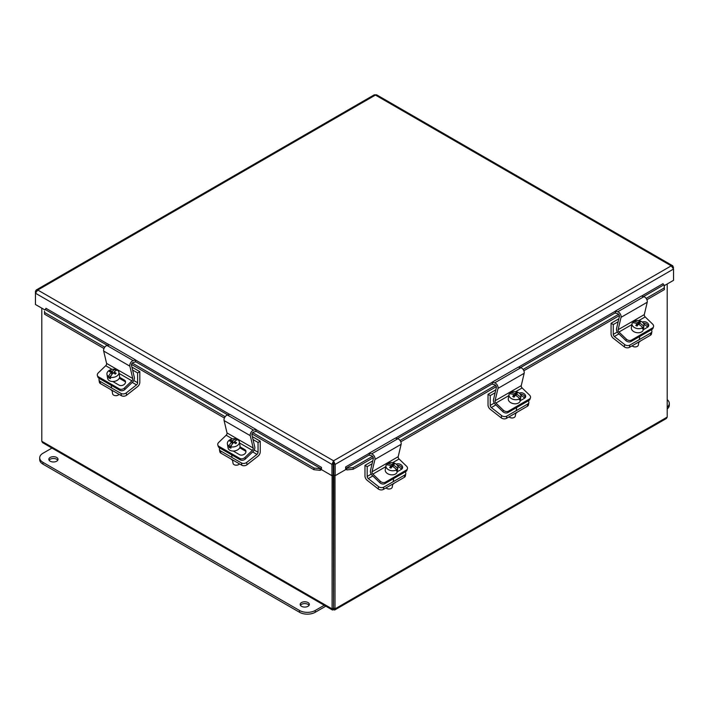 <?xml version="1.0" encoding="UTF-8"?>
<svg xmlns="http://www.w3.org/2000/svg" width="709" height="709" viewBox="0 0 709 709"><rect width="100%" height="100%" fill="white"/><g stroke="black" fill="none" stroke-linecap="round" stroke-linejoin="round"><path stroke-width="1.06" d="M631.028 341.516L631.533 340.081A3.705 2.703 -160.8 0 1 628.954 340.444A3.705 2.703 -160.8 0 1 626.428 339.203L625.932 340.63A3.705 2.703 19.2 0 0 628.458 341.88A3.705 2.703 19.2 0 0 631.028 341.516L651.979 329.419A3.705 2.703 19.2 0 0 652.989 328.24L653.485 326.814A3.705 2.703 -160.8 0 1 652.475 327.992L651.979 329.419M638.782 320.592L645.163 316.905L652.608 324.084A3.705 2.703 -160.8 0 1 653.601 326.22A3.705 2.703 -160.8 0 1 653.485 326.814M631.533 340.081L652.475 327.992M625.932 340.63L618.266 333.239A3.731 2.154 60 0 1 616.538 328.648L619.409 316.48A1.87 1.081 -120 0 0 617.752 313.706L615.598 313.192L615.146 311.198L617.725 311.8A3.731 2.154 60 0 1 621.04 317.348L618.115 329.72A1.87 1.081 -120 0 0 618.984 332.025L626.428 339.203M642.336 322.116A3.944 2.88 -160.8 0 1 646.883 322.498A3.944 2.88 -160.8 0 1 648.611 326.007A3.944 2.88 -160.8 0 1 647.53 327.257L643.311 329.694M648.23 326.681A3.944 2.88 19.2 0 0 643.338 323.144M645.163 316.905A1.87 1.081 60 0 1 644.295 314.61L647.22 302.238A3.731 2.154 -120 0 0 643.905 296.69L641.326 296.087L615.146 311.198M633.11 322.799L633.314 321.602A6.062 4.059 -170.5 0 1 640.839 321.221A6.062 4.059 -170.5 0 1 644.002 325.573A6.062 4.059 -170.5 0 1 643.763 326.326L643.533 327.7L642.381 327.177M644.002 325.573L643.32 329.65A6.062 4.059 -170.5 0 1 634.52 331.998A6.062 4.059 -170.5 0 1 631.356 327.647L632.038 323.57A6.062 4.059 -170.5 0 1 632.277 322.825A11.025 7.622 -139.9 0 1 637.063 323.632L636.691 325.874M643.533 327.7A6.062 4.059 -170.5 0 1 642.496 328.932L642.726 327.549A6.062 4.059 -170.5 0 1 635.193 327.93A6.062 4.059 -170.5 0 1 632.038 323.57M638.8 342.314L638.357 344.999A3.705 2.473 -170.5 0 1 635.929 346.852A3.705 2.473 -170.5 0 1 632.977 346.435A3.705 2.473 -170.5 0 1 632.738 346.32A3.705 2.473 -170.5 0 1 632.038 345.868M632.898 346.4A2.96 1.985 9.5 0 0 633.04 346.479A2.96 1.985 9.5 0 0 633.234 346.568A2.96 1.985 9.5 0 0 635.592 346.905A2.96 1.985 9.5 0 0 635.751 346.878M637.657 325.05L638.1 322.4A11.06 3.022 -65.7 0 1 639.234 321.399L638.862 323.614L637.657 325.05L636.886 324.695M633.314 321.602A11.025 7.622 40.1 0 1 638.1 322.4M639.234 321.399A10.449 7.223 40.1 0 1 640.528 321.983A11.06 3.022 114.3 0 0 639.394 322.985L639.119 324.633M639.394 322.985A11.025 7.622 40.1 0 1 643.763 326.326M642.726 327.549A11.025 7.622 -139.9 0 0 638.366 324.217A11.06 3.022 114.3 0 0 637.09 326.078A10.449 7.223 -139.9 0 0 635.787 325.493A11.06 3.022 -65.7 0 1 637.063 323.632M629.486 347.339L629.867 345.061A3.705 2.473 -170.5 0 1 627.261 345.54A3.705 2.473 -170.5 0 1 624.664 344.556L614.357 336.5A1.87 1.081 60 0 1 613.267 334.373L613.267 324.554L611.069 323.286L611.069 333.957A3.731 2.154 -120 0 0 613.25 338.211L624.283 346.834A3.705 2.473 9.5 0 0 626.88 347.818A3.705 2.473 9.5 0 0 629.486 347.339L650.428 335.242A3.705 2.473 9.5 0 0 651.5 333.842A3.705 2.473 9.5 0 0 651.527 333.584M651.27 329.827A3.705 2.473 -170.5 0 1 651.908 331.307A3.705 2.473 -170.5 0 1 651.881 331.564A3.705 2.473 -170.5 0 1 650.809 332.964L650.428 335.242M629.867 345.061L650.809 332.964M637.435 342.748A5.096 3.403 9.5 0 0 640.192 341.153M647.813 327.071L643.781 323.924M613.267 324.554L618.168 321.718M611.069 323.286L618.868 318.784M507.981 412.549L508.486 411.123A3.705 2.703 -160.8 0 1 505.907 411.486A3.705 2.703 -160.8 0 1 503.381 410.236L502.885 411.672A3.705 2.703 19.2 0 0 505.411 412.922A3.705 2.703 19.2 0 0 507.981 412.549L528.932 400.461A3.705 2.703 19.2 0 0 529.942 399.282L530.438 397.855A3.705 2.703 -160.8 0 1 529.428 399.025L528.932 400.461M515.735 391.634L522.116 387.947L529.561 395.126A3.705 2.703 -160.8 0 1 530.554 397.262A3.705 2.703 -160.8 0 1 530.438 397.855M508.486 411.123L529.428 399.025M502.885 411.672L495.219 404.281A3.731 2.154 60 0 1 493.491 399.681L496.362 387.522A1.87 1.081 -120 0 0 494.705 384.748L492.551 384.234L492.099 382.24L494.678 382.842A3.731 2.154 60 0 1 497.993 388.39L495.068 400.762A1.87 1.081 -120 0 0 495.937 403.058L503.381 410.236M519.289 393.158A3.944 2.88 -160.8 0 1 523.836 393.53A3.944 2.88 -160.8 0 1 525.564 397.049A3.944 2.88 -160.8 0 1 524.483 398.298L520.264 400.736M525.183 397.722A3.944 2.88 19.2 0 0 520.291 394.186M522.116 387.947A1.87 1.081 60 0 1 521.248 385.643L524.173 373.28A3.731 2.154 -120 0 0 520.858 367.732L518.279 367.129L492.099 382.24M510.063 393.841L510.267 392.635A6.062 4.059 -170.5 0 1 517.792 392.263A6.062 4.059 -170.5 0 1 520.955 396.615A6.062 4.059 -170.5 0 1 520.716 397.359L520.486 398.742L519.334 398.219M520.955 396.615L520.273 400.691A6.062 4.059 -170.5 0 1 511.473 403.04A6.062 4.059 -170.5 0 1 508.309 398.688L508.991 394.612A6.062 4.059 -170.5 0 1 509.23 393.867A11.025 7.622 -139.9 0 1 514.016 394.674L513.644 396.916M520.486 398.742A6.062 4.059 -170.5 0 1 519.449 399.973L519.679 398.591A6.062 4.059 -170.5 0 1 512.146 398.963A6.062 4.059 -170.5 0 1 508.991 394.612M515.753 413.347L515.31 416.041A3.705 2.473 -170.5 0 1 512.882 417.893A3.705 2.473 -170.5 0 1 509.931 417.477A3.705 2.473 -170.5 0 1 509.691 417.362A3.705 2.473 -170.5 0 1 508.991 416.901M509.851 417.441A2.96 1.985 9.5 0 0 509.993 417.521A2.96 1.985 9.5 0 0 510.188 417.61A2.96 1.985 9.5 0 0 512.545 417.947A2.96 1.985 9.5 0 0 512.704 417.92M514.61 396.083L515.053 393.442A11.06 3.022 -65.7 0 1 516.187 392.44L515.815 394.656L514.61 396.083L513.839 395.737M510.267 392.635A11.025 7.622 40.1 0 1 515.053 393.442M516.187 392.44A10.449 7.223 40.1 0 1 517.481 393.025A11.06 3.022 114.3 0 0 516.347 394.027L516.072 395.675M516.347 394.027A11.025 7.622 40.1 0 1 520.716 397.359M519.679 398.591A11.025 7.622 -139.9 0 0 515.319 395.259A11.06 3.022 114.3 0 0 514.043 397.12A10.449 7.223 -139.9 0 0 512.74 396.526A11.06 3.022 -65.7 0 1 514.016 394.674M506.439 418.381L506.82 416.094A3.705 2.473 -170.5 0 1 504.214 416.573A3.705 2.473 -170.5 0 1 501.618 415.598L491.31 407.542A1.87 1.081 60 0 1 490.22 405.415L490.22 395.595L488.022 394.328L488.022 404.999A3.731 2.154 -120 0 0 490.203 409.253L501.236 417.876A3.705 2.473 9.5 0 0 503.833 418.859A3.705 2.473 9.5 0 0 506.439 418.381L527.381 406.284A3.705 2.473 9.5 0 0 528.453 404.883A3.705 2.473 9.5 0 0 528.48 404.626M528.223 400.869A3.705 2.473 -170.5 0 1 528.861 402.349A3.705 2.473 -170.5 0 1 528.834 402.606A3.705 2.473 -170.5 0 1 527.762 404.006L527.381 406.284M506.82 416.094L527.762 404.006M514.388 413.79A5.096 3.403 9.5 0 0 517.145 412.195M524.766 398.112L520.734 394.966M490.22 395.595L495.121 392.759M488.022 394.328L495.821 389.817M384.934 483.591L385.439 482.164A3.705 2.703 -160.8 0 1 382.86 482.528A3.705 2.703 -160.8 0 1 380.334 481.278L379.838 482.714A3.705 2.703 19.2 0 0 382.364 483.963A3.705 2.703 19.2 0 0 384.934 483.591L405.885 471.503A3.705 2.703 19.2 0 0 406.895 470.324L407.391 468.897A3.705 2.703 -160.8 0 1 406.381 470.067L405.885 471.503M392.689 462.667L399.07 458.989L406.514 466.168A3.705 2.703 -160.8 0 1 407.507 468.303A3.705 2.703 -160.8 0 1 407.391 468.897M385.439 482.164L406.381 470.067M379.838 482.714L372.172 475.322A3.731 2.154 60 0 1 370.444 470.723L373.315 458.555A1.87 1.081 -120 0 0 371.658 455.781L369.504 455.275L369.052 453.281L371.631 453.884A3.731 2.154 60 0 1 374.946 459.432L372.021 471.804A1.87 1.081 -120 0 0 372.89 474.099L380.334 481.278M396.242 464.2A3.944 2.88 -160.8 0 1 400.789 464.572A3.944 2.88 -160.8 0 1 402.517 468.091A3.944 2.88 -160.8 0 1 401.436 469.34L397.217 471.777M402.136 468.764A3.944 2.88 19.2 0 0 397.244 465.228M399.07 458.989A1.87 1.081 60 0 1 398.201 456.685L401.126 444.321A3.731 2.154 -120 0 0 397.811 438.774L395.232 438.162L369.052 453.281M387.017 464.882L387.22 463.677A6.062 4.059 -170.5 0 1 394.745 463.305A6.062 4.059 -170.5 0 1 397.909 467.656A6.062 4.059 -170.5 0 1 397.669 468.401L397.439 469.783L396.287 469.261M397.909 467.656L397.226 471.733A6.062 4.059 -170.5 0 1 388.426 474.082A6.062 4.059 -170.5 0 1 385.262 469.721L385.944 465.653A6.062 4.059 -170.5 0 1 386.183 464.909A11.025 7.622 -139.9 0 1 390.969 465.707L390.597 467.958M397.439 469.783A6.062 4.059 -170.5 0 1 396.402 471.006L396.632 469.633A6.062 4.059 -170.5 0 1 389.099 470.005A6.062 4.059 -170.5 0 1 385.944 465.653M392.706 484.389L392.263 487.083A3.705 2.473 -170.5 0 1 389.835 488.935A3.705 2.473 -170.5 0 1 386.884 488.519A3.705 2.473 -170.5 0 1 386.644 488.404A3.705 2.473 -170.5 0 1 385.944 487.943M386.804 488.483A2.96 1.985 9.5 0 0 386.946 488.563A2.96 1.985 9.5 0 0 387.141 488.652A2.96 1.985 9.5 0 0 389.498 488.988A2.96 1.985 9.5 0 0 389.658 488.962M391.563 467.125L392.006 464.484A11.06 3.022 -65.7 0 1 393.141 463.473L392.768 465.698L391.563 467.125L390.792 466.779M387.22 463.677A11.025 7.622 40.1 0 1 392.006 464.484M393.141 463.473A10.449 7.223 40.1 0 1 394.434 464.067A11.06 3.022 114.3 0 0 393.3 465.069L393.025 466.717M393.3 465.069A11.025 7.622 40.1 0 1 397.669 468.401M396.632 469.633A11.025 7.622 -139.9 0 0 392.272 466.3A11.06 3.022 114.3 0 0 390.996 468.153A10.449 7.223 -139.9 0 0 389.693 467.568A11.06 3.022 -65.7 0 1 390.969 465.707M383.392 489.423L383.773 487.136A3.705 2.473 -170.5 0 1 381.167 487.615A3.705 2.473 -170.5 0 1 378.571 486.64L368.263 478.584A1.87 1.081 60 0 1 367.173 476.457L367.173 466.637L364.975 465.361L364.975 476.031A3.731 2.154 -120 0 0 367.156 480.294L378.189 488.918A3.705 2.473 9.5 0 0 380.786 489.901A3.705 2.473 9.5 0 0 383.392 489.423L404.334 477.325A3.705 2.473 9.5 0 0 405.406 475.925A3.705 2.473 9.5 0 0 405.433 475.668M405.176 471.91A3.705 2.473 -170.5 0 1 405.814 473.39A3.705 2.473 -170.5 0 1 405.787 473.647A3.705 2.473 -170.5 0 1 404.715 475.048L404.334 477.325M383.773 487.136L404.715 475.048M391.341 484.823A5.096 3.403 9.5 0 0 394.098 483.237M401.719 469.154L397.687 466.008M367.173 466.637L372.074 463.801M364.975 465.361L372.774 460.859M234.723 443.001L234.475 441.503A11.025 5.575 112.3 0 1 237.763 439.651A6.062 4.059 170.5 0 1 239.341 441.84A6.062 4.059 170.5 0 1 238.206 444.827A6.062 4.059 170.5 0 1 230.735 446.767L230.966 448.141A6.062 4.059 170.5 0 1 229.193 447.414L228.963 446.041A11.025 5.575 -67.7 0 1 231.825 441.663A11.06 6.035 -135.3 0 0 229.822 441.237A10.449 5.273 -67.7 0 1 230.7 440.351A11.06 6.035 44.7 0 1 232.694 440.776A11.025 5.575 -67.7 0 1 235.982 438.924L236.203 440.236M239.341 441.84L240.023 445.917A6.062 4.059 170.5 0 1 238.889 448.903A6.062 4.059 170.5 0 1 232.481 451.013A6.062 4.059 170.5 0 1 228.059 447.92L227.376 443.852A6.062 4.059 170.5 0 1 228.52 440.865A6.062 4.059 170.5 0 1 235.982 438.924M234.475 441.503A11.06 6.035 44.7 0 1 236.611 442.779A10.449 5.273 112.3 0 0 235.743 443.657A11.06 6.035 -135.3 0 0 233.598 442.389A11.025 5.575 112.3 0 0 230.735 446.767M232.694 440.776L233.075 443.01M234.555 441.991L233.97 442.576M231.852 444.72L229.193 447.414M232.242 444.135L231.825 441.663M230.7 440.351L230.877 441.397M232.844 443.293L232.047 442.974M228.963 446.041A6.062 4.059 170.5 0 1 227.376 443.852M235.627 465.148A2.96 1.985 -9.5 0 0 235.787 465.175A2.96 1.985 -9.5 0 0 238.339 464.749A2.96 1.985 -9.5 0 0 238.481 464.67M239.58 463.934A3.705 2.473 170.5 0 1 238.641 464.59A3.705 2.473 170.5 0 1 235.45 465.131A3.705 2.473 170.5 0 1 233.031 463.278L232.517 460.203M217.831 445.146L218.328 446.573A3.705 2.703 -19.2 0 0 219.338 447.751L218.842 446.324A3.705 2.703 160.8 0 1 217.831 445.146A3.705 2.703 160.8 0 1 217.716 444.552A3.705 2.703 160.8 0 1 218.709 442.416L226.153 435.237L232.472 438.889M240.289 459.849A3.705 2.703 -19.2 0 0 242.868 460.212A3.705 2.703 -19.2 0 0 245.385 458.962L244.889 457.527A3.705 2.703 160.8 0 1 242.363 458.776A3.705 2.703 160.8 0 1 239.784 458.413L240.289 459.849L219.338 447.751M218.842 446.324L239.784 458.413M244.889 457.527L252.333 450.357A1.87 1.081 120 0 0 253.202 448.053L250.277 435.68A3.731 2.154 -60 0 1 253.592 430.133L256.171 429.53L255.719 431.524L253.565 432.038A1.87 1.081 120 0 0 251.908 434.812L254.779 446.971A3.731 2.154 -60 0 1 253.051 451.571L245.385 458.962M240.023 446.83L244.773 449.568A3.944 2.88 160.8 0 1 245.855 450.818A3.944 2.88 160.8 0 1 244.073 454.372A3.944 2.88 160.8 0 1 239.491 454.664L233.226 451.039M245.97 451.58A3.944 2.88 -19.2 0 0 245.279 451.004L239.704 447.787M256.171 429.53L229.991 414.419L227.412 415.022A3.731 2.154 120 0 0 224.097 420.57L227.022 432.942A1.87 1.081 -60 0 1 226.153 435.237M219.79 451.482A3.705 2.473 -9.5 0 0 219.817 451.739A3.705 2.473 -9.5 0 0 220.889 453.14L220.508 450.862A3.705 2.473 170.5 0 1 219.435 449.462A3.705 2.473 170.5 0 1 219.409 449.205A3.705 2.473 170.5 0 1 219.808 448.026M241.831 465.237A3.705 2.473 -9.5 0 0 244.437 465.716A3.705 2.473 -9.5 0 0 247.033 464.732L246.652 462.454A3.705 2.473 170.5 0 1 244.056 463.438A3.705 2.473 170.5 0 1 241.45 462.95L241.831 465.237L220.889 453.14M246.652 462.454L256.959 454.398A1.87 1.081 120 0 0 258.049 452.271L258.049 442.451L260.247 441.184L260.247 451.855A3.731 2.154 -60 0 1 258.067 456.109L247.033 464.732M220.508 450.862L241.45 462.95M231.125 459.051A5.096 3.403 -9.5 0 0 233.881 460.646M253.024 439.553L258.049 442.451M252.333 436.611L260.247 441.184M114.291 373.475L114.043 371.977A11.025 5.575 112.3 0 1 117.331 370.125A6.062 4.059 170.5 0 1 118.917 372.314A6.062 4.059 170.5 0 1 117.774 375.3A6.062 4.059 170.5 0 1 110.303 377.232L110.533 378.615A6.062 4.059 170.5 0 1 108.761 377.888L108.53 376.506A11.025 5.575 -67.7 0 1 111.393 372.128A11.06 6.035 -135.3 0 0 109.399 371.711A10.449 5.273 -67.7 0 1 110.267 370.825A11.06 6.035 44.7 0 1 112.27 371.25A11.025 5.575 -67.7 0 1 115.558 369.398L115.771 370.71M118.917 372.314L119.591 376.39A6.062 4.059 170.5 0 1 118.456 379.368A6.062 4.059 170.5 0 1 112.057 381.477A6.062 4.059 170.5 0 1 107.635 378.393L106.953 374.317A6.062 4.059 170.5 0 1 108.087 371.33A6.062 4.059 170.5 0 1 115.558 369.398M114.043 371.977A11.06 6.035 44.7 0 1 116.187 373.244A10.449 5.273 112.3 0 0 115.31 374.13A11.06 6.035 -135.3 0 0 113.174 372.854A11.025 5.575 112.3 0 0 110.303 377.232M112.27 371.25L112.642 373.475M114.122 372.464L113.546 373.049M111.428 375.194L108.761 377.888M111.809 374.6L111.393 372.128M110.267 370.825L110.444 371.87M112.412 373.767L111.614 373.439M108.53 376.506A6.062 4.059 170.5 0 1 106.953 374.317M115.204 395.622A2.96 1.985 -9.5 0 0 115.363 395.649A2.96 1.985 -9.5 0 0 117.907 395.223A2.96 1.985 -9.5 0 0 118.048 395.143M119.147 394.399A3.705 2.473 170.5 0 1 118.208 395.064A3.705 2.473 170.5 0 1 115.026 395.595A3.705 2.473 170.5 0 1 112.598 393.743L112.084 390.677M97.399 375.619L97.895 377.046A3.705 2.703 -19.2 0 0 98.914 378.225L98.418 376.789A3.705 2.703 160.8 0 1 97.399 375.619A3.705 2.703 160.8 0 1 97.293 375.026A3.705 2.703 160.8 0 1 98.276 372.89L105.73 365.711L112.04 369.354M119.856 390.313A3.705 2.703 -19.2 0 0 122.435 390.686A3.705 2.703 -19.2 0 0 124.961 389.436L124.456 388A3.705 2.703 160.8 0 1 121.939 389.25A3.705 2.703 160.8 0 1 119.36 388.887L119.856 390.313L98.914 378.225M98.418 376.789L119.36 388.887M124.456 388L131.909 380.822A1.87 1.081 120 0 0 132.769 378.526L129.844 366.154A3.731 2.154 -60 0 1 133.168 360.606L135.738 360.004L135.295 361.998L133.132 362.503A1.87 1.081 120 0 0 131.475 365.277L134.356 377.445A3.731 2.154 -60 0 1 132.627 382.045L124.961 389.436M119.591 377.294L124.35 380.042A3.944 2.88 160.8 0 1 125.422 381.291A3.944 2.88 160.8 0 1 123.65 384.836A3.944 2.88 160.8 0 1 119.068 385.129L112.793 381.513M125.546 382.054A3.944 2.88 -19.2 0 0 124.846 381.469L119.272 378.26M135.738 360.004L109.558 344.884L106.988 345.496A3.731 2.154 120 0 0 103.665 351.044L106.589 363.407A1.87 1.081 -60 0 1 105.73 365.711M99.366 381.956A3.705 2.473 -9.5 0 0 99.384 382.213A3.705 2.473 -9.5 0 0 100.465 383.613L100.075 381.336A3.705 2.473 170.5 0 1 99.003 379.935A3.705 2.473 170.5 0 1 98.985 379.678A3.705 2.473 170.5 0 1 99.375 378.491M121.407 395.702A3.705 2.473 -9.5 0 0 124.013 396.189A3.705 2.473 -9.5 0 0 126.601 395.205L126.22 392.928A3.705 2.473 170.5 0 1 123.632 393.903A3.705 2.473 170.5 0 1 121.026 393.424L121.407 395.702L100.465 383.613M126.22 392.928L136.536 384.872A1.87 1.081 120 0 0 137.626 382.736L137.626 372.925L139.824 371.649L139.824 382.319A3.731 2.154 -60 0 1 137.643 386.582L126.601 395.205M100.075 381.336L121.026 393.424M110.693 389.525A5.096 3.403 -9.5 0 0 113.449 391.111M132.601 370.018L137.626 372.925M131.901 367.076L139.824 371.649M44.525 311.233L44.578 314.202L44.525 311.233M44.756 309.62L45.154 309.47A0.922 0.532 120 0 0 45.925 308.282L109.399 344.928M44.8 312.589L104.746 347.188M132.246 363.07L225.17 416.724M252.679 432.605L314.078 468.046L313.848 469.668L320.087 470.324L320.308 468.711L314.078 468.046M320.308 468.711L320.707 468.56A0.922 0.532 120 0 0 321.478 467.373L321.478 469.642L331.954 475.686L331.954 464.404L35.45 293.225L37.772 290.034L36.203 289.999L35.45 291.372L35.45 304.498L44.72 309.851M320.087 470.324L320.486 470.182A2.774 1.604 120 0 0 321.478 469.5M347.029 469.89L353.259 469.234L353.038 467.612L346.798 468.268L346.63 469.748A2.774 1.604 -120 0 1 345.629 469.066M346.798 468.268L346.4 468.126A0.922 0.532 60 0 1 345.637 466.939L369.079 453.397M353.038 467.612L372.544 456.348M400.053 440.466L495.591 385.315M523.1 369.433L618.638 314.273M646.147 298.392L664.2 287.969L664.422 289.591L664.244 285L664.2 287.969M664.244 285L663.846 284.85A0.922 0.532 60 0 1 663.075 283.662L663.083 283.751M44.578 314.202L104.001 348.518M131.519 364.399L224.434 418.044M251.943 433.926L313.848 469.668M321.478 467.364L256.144 429.645M345.629 466.93L345.629 469.642L335.162 475.686L335.162 464.404L333.558 460.797L333.257 474.933L331.954 475.686M353.259 469.234L373.28 457.677M400.798 441.796L496.327 386.635M523.845 370.754L619.374 315.594M646.892 299.712L664.422 289.591M663.075 283.653L641.494 296.123M333.558 462.312L333.85 474.933L335.162 475.686M333.85 463.651L335.162 464.404L673.55 269.039L672.797 265.813L671.228 265.848L673.55 269.039L673.55 280.321L664.333 285.638M36.203 289.999L374.237 94.838L376.656 94.838L672.797 265.813M36.008 291.691L35.45 291.372M333.558 460.797L671.228 265.848L375.442 95.077L37.772 290.034L333.558 460.797L331.954 464.404L333.257 463.651M672.992 267.506L673.55 267.187M333.407 462.543L333.257 464.705M332.096 475.597L332.096 608.871L332.424 609.997L333.558 609.713L333.257 464.439M333.85 464.705L333.7 462.543M333.558 608.207L333.85 464.439M333.7 608.118L335.011 608.871L335.011 475.597M667.204 283.981L667.204 417.087L666.38 418.505L334.692 609.997L335.011 608.871L667.204 417.087M332.424 609.997L42.62 442.682L41.796 441.273L41.796 308.167M333.558 609.713L334.692 609.997M333.407 608.118L332.096 608.871L41.796 441.273M308.007 606.301A4.591 2.65 180 0 1 303 606.877A4.591 2.65 180 0 1 300.164 604.423A4.591 2.65 180 0 1 301.511 602.553A4.591 2.65 180 0 1 306.518 601.976A4.591 2.65 180 0 1 309.346 604.423A4.591 2.65 180 0 1 308.007 606.301M309.071 605.335A4.591 2.65 -0 0 0 301.511 604.36A4.591 2.65 -0 0 0 300.448 605.335M56.676 461.196A4.591 2.65 180 0 1 51.668 461.772A4.591 2.65 180 0 1 48.832 459.326A4.591 2.65 180 0 1 50.179 457.447A4.591 2.65 180 0 1 55.187 456.871A4.591 2.65 180 0 1 58.023 459.326A4.591 2.65 180 0 1 56.676 461.196M57.739 460.23A4.591 2.65 -0 0 0 50.179 459.264A4.591 2.65 -0 0 0 49.116 460.23M324.235 605.273L315.23 610.476A11.105 6.416 180 0 1 299.526 610.476L42.957 462.348A11.105 6.416 180 0 1 39.704 457.81A11.105 6.416 180 0 1 42.957 453.273L51.961 448.079M39.704 457.81L39.704 459.627A11.105 6.416 -0 0 0 42.957 464.156L299.526 612.284A11.105 6.416 -0 0 0 315.23 612.284L325.803 606.177M667.204 399.646A11.105 6.416 180 0 1 669.296 403.394A11.105 6.416 180 0 1 667.204 407.143M667.204 408.96A11.105 6.416 0 0 0 669.296 405.211L669.296 403.394M618.984 332.025L631.87 324.58M618.115 329.72L644.295 314.61M621.04 317.348L647.22 302.238M617.725 311.8L643.905 296.69M624.664 344.556L624.283 346.834M614.357 336.5L618.913 333.868M613.267 334.373L617.309 332.034M495.937 403.058L508.823 395.622M495.068 400.762L521.248 385.643M497.993 388.39L524.173 373.28M494.678 382.842L520.858 367.732M501.618 415.598L501.236 417.876M491.31 407.542L495.866 404.91M490.22 405.415L494.262 403.075M372.89 474.099L385.776 466.664M372.021 471.804L398.201 456.685M374.946 459.432L401.126 444.321M371.631 453.884L397.811 438.774M378.571 486.64L378.189 488.918M368.263 478.584L372.819 475.952M367.173 476.457L371.215 474.117M239.527 442.957L252.333 450.357M244.773 449.568L245.279 451.004M227.022 432.942L253.202 448.053M224.097 420.57L250.277 435.68M227.412 415.022L253.592 430.133M252.688 451.925L256.959 454.398M254.194 450.038L258.049 452.271M119.103 373.43L131.909 380.822M124.35 380.042L124.846 381.469M106.589 363.407L132.769 378.526M103.665 351.044L129.844 366.154M106.988 345.496L133.168 360.606M132.255 382.399L136.536 384.872M133.762 380.511L137.626 382.736M320.707 468.56L255.816 431.09M227.819 414.925L135.392 361.563M107.387 345.398L45.154 309.47M663.846 284.85L643.497 296.592M615.501 312.758L520.45 367.634M492.454 383.799L397.403 438.676M369.407 454.841L346.4 468.126M135.711 360.119L229.822 414.455M395.4 438.206L492.126 382.355M518.447 367.165L615.173 311.313M315.23 612.284L315.23 610.476M299.526 612.284L299.526 610.476M42.957 464.156L42.957 462.348M639.784 336.456L639.252 339.638M651.5 333.842L651.881 331.564M516.737 407.498L516.205 410.679M528.453 404.883L528.834 402.606M393.69 478.54L393.158 481.721M405.406 475.925L405.787 473.647M231.613 454.841L232.065 457.535M219.817 451.739L219.435 449.462M111.189 385.306L111.641 388.009M99.384 382.213L99.003 379.935"/></g></svg>
